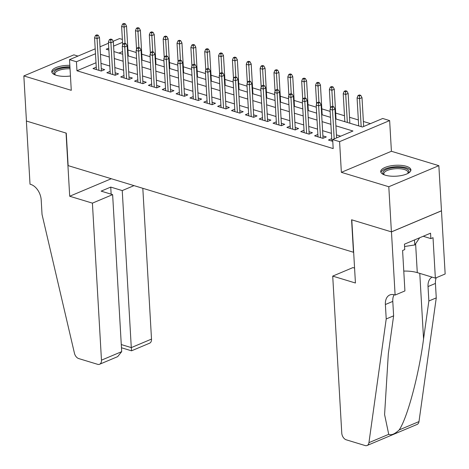 <?xml version="1.0" encoding="UTF-8"?>
<svg xmlns="http://www.w3.org/2000/svg" width="469" height="469" viewBox="0 0 469 469"><rect width="100%" height="100%" fill="white"/><g stroke="black" fill="none" stroke-linecap="round" stroke-linejoin="round"><path stroke-width="0.7" d="M406.365 166.302A15.119 5.464 -3.3 0 0 389.809 166.026A15.119 5.464 -3.3 0 0 380.722 171.613A15.119 5.464 -3.3 0 0 385.266 175.183A15.119 5.464 -3.3 0 0 401.822 175.459A15.119 5.464 -3.3 0 0 410.914 169.872A15.119 5.464 -3.3 0 0 406.365 166.302M69.84 65.343A15.119 5.464 -3.3 0 0 51.772 71.728A15.119 5.464 -3.3 0 0 56.321 75.298A15.119 5.464 -3.3 0 0 70.45 75.99M335.517 118.856L362.426 127.023L382.716 118.481L389.639 120.586L339.591 141.656L332.668 139.557L352.958 131.009L335.921 125.839M395.115 295.06L391.468 231.885L351.791 219.838L355.432 283.006L332.714 276.112L341.772 433.133A5.816 3.799 -112.8 0 0 346.239 439.811L365.146 445.55A5.816 3.799 -112.8 0 0 367.086 445.497A5.816 3.799 -112.8 0 0 368.939 442.66L386.216 318.955L385.383 304.516A13.572 8.87 67.2 0 1 389.815 294.954A13.572 8.87 67.2 0 1 394.353 294.825L395.115 295.06L404.917 290.927L402.59 250.499L404.753 249.59L404.442 244.173L430.548 233.181L430.859 238.598L433.022 237.683L435.355 278.111L445.157 273.984L438.849 165.674L391.41 151.27L389.639 120.586M77.96 56.087L73.885 54.85L23.843 75.925L71.276 90.329L69.512 59.645L95.201 48.829M113.093 41.295L119.554 38.575L122.368 39.425M370.481 123.634L363.375 121.477M358.345 119.947L349.528 117.273M344.492 115.743L335.675 113.064M330.141 111.388L321.822 108.861M316.294 107.178L307.975 104.651M302.441 102.975L294.122 100.448M288.593 98.766L280.274 96.245M274.74 94.562L266.421 92.035M260.887 90.359L252.574 87.832M247.04 86.149L238.721 83.623M233.187 81.946L224.874 79.419M219.34 77.737L211.021 75.216M205.486 73.533L197.173 71.007M191.639 69.33L183.32 66.803M177.786 65.121L169.467 62.594M163.939 60.917L155.62 58.391M150.086 56.708L141.767 54.187M136.239 52.505L127.92 49.978M441.446 210.792L391.404 231.868L388.801 186.744L438.849 165.674M391.404 231.868L351.58 219.773L353.456 252.263L68.134 165.621L66.264 133.137L26.44 121.043L23.843 75.925M331.712 138.66L328.452 140.032L332.773 141.345M317.865 134.456L314.599 135.828L322.912 138.349L326.295 136.93L322.889 135.893M304.012 130.247L300.752 131.625L309.059 134.146L312.442 132.721L309.042 131.689M290.164 126.044L286.899 127.416L295.212 129.942L298.589 128.518L295.189 127.486M276.311 121.834L273.052 123.212L281.359 125.733L284.742 124.308L281.341 123.277M262.464 117.631L259.199 119.003L267.512 121.53L270.889 120.105L267.488 119.073M248.611 113.428L245.351 114.799L253.659 117.32L257.041 115.902L253.641 114.864M234.764 109.218L231.498 110.596L239.806 113.117L243.188 111.692L239.788 110.661M220.911 105.015L217.645 106.387L225.958 108.914L229.341 107.489L225.935 106.457M207.064 100.806L203.798 102.183L212.105 104.704L215.488 103.28L212.088 102.248M193.21 96.602L189.945 97.974L198.258 100.501L201.641 99.076L198.235 98.044M179.357 92.399L176.098 93.771L184.405 96.292L187.788 94.873L184.387 93.835M165.51 88.19L162.245 89.567L170.558 92.088L173.94 90.664L170.534 89.632M151.657 83.986L148.397 85.358L156.705 87.885L160.087 86.46L156.687 85.428M137.81 79.777L134.544 81.155L142.857 83.675L146.234 82.251L142.834 81.219M123.957 75.573L120.697 76.945L129.004 79.472L132.387 78.047L128.987 77.016M110.109 71.37L106.844 72.742L115.157 75.263L118.534 73.844L115.134 72.806M122.573 51.567L118.944 53.091M96.004 62.752L76.957 70.772L333.189 148.579L332.668 139.557M340.723 136.162L336.437 134.861M331.407 133.337L322.59 130.658M317.56 129.127L308.737 126.448M303.707 124.924L294.89 122.245M289.854 120.715L281.037 118.041M276.007 116.511L267.189 113.832M262.153 112.308L253.336 109.629M248.306 108.099L239.483 105.419M234.453 103.895L225.636 101.216M220.606 99.686L211.783 97.013M206.753 95.483L197.936 92.803M192.906 91.279L184.083 88.6M179.052 87.07L170.235 84.397M165.199 82.866L156.382 80.187M151.352 78.663L142.535 75.984M137.499 74.454L128.682 71.775M123.652 70.25L114.835 67.571M109.799 66.041L100.982 63.368M96.256 67.161L92.991 68.538L101.304 71.059L104.687 69.635L101.281 68.603M391.41 151.27L341.362 172.34L388.801 186.744M341.362 172.34L339.591 141.656M76.957 70.772L76.435 61.75L69.512 59.645M108.767 48.137L106.193 49.222L108.878 50.036M113.908 51.561L122.726 54.24M127.761 55.77L136.579 58.443M141.609 59.973L150.426 62.653M155.462 64.177L164.279 66.856M169.309 68.386L178.132 71.065M183.162 72.589L191.979 75.269M197.009 76.799L205.832 79.472M210.862 81.002L219.68 83.681M224.71 85.206L233.533 87.885M238.563 89.415L247.38 92.094M252.416 93.618L261.233 96.297M266.263 97.828L275.08 100.501M280.116 102.031L288.933 104.71M293.963 106.234L302.786 108.914M307.816 110.444L316.634 113.123M321.664 114.647L330.487 117.326M122.532 42.339L113.592 46.103M100.026 46.794L108.486 43.236M95.483 53.73L76.435 61.75M330.885 124.308L322.068 121.635M317.038 120.105L308.215 117.426M303.185 115.902L294.368 113.222M289.338 111.692L280.515 109.013M275.485 107.489L266.668 104.81M261.638 103.28L252.814 100.606M247.784 99.076L238.967 96.397M233.931 94.873L225.114 92.194M220.084 90.664L211.267 87.984M206.231 86.46L197.414 83.781M192.384 82.251L183.567 79.578M178.531 78.047L169.714 75.368M164.683 73.844L155.86 71.165M150.83 69.635L142.013 66.956M136.983 65.431L128.16 62.752M123.13 61.222L114.313 58.549M109.283 57.019L100.46 54.34M101.421 71.012L99.492 37.549L97.06 38.575L98.889 70.327M96.907 35.832L98.261 35.263L96.878 34.841L95.524 35.41L96.907 35.832L97.06 38.575L94.562 37.813L96.397 69.57M99.492 37.549L98.261 35.263M95.524 35.41L94.562 37.813M125.317 23.872L123.927 23.45L122.579 24.019L123.963 24.441L125.317 23.872L126.542 26.158L124.109 27.184L121.618 26.428L122.696 45.147M123.963 24.441L125.047 43.394M126.542 26.158L128.26 55.922M121.618 26.428L122.579 24.019M55.055 74.852A13.085 4.725 176.7 0 1 55.014 74.823A13.085 4.725 176.7 0 1 56.896 69.781A13.085 4.725 176.7 0 1 69.963 67.542M70.039 68.808A12.118 4.379 -3.3 0 0 69.998 68.802A12.118 4.379 -3.3 0 0 54.908 73.897A12.118 4.379 -3.3 0 0 55.36 74.97M69.922 66.821A15.026 5.429 -3.3 0 0 52.006 72.566M384.005 174.744A13.085 4.725 176.7 0 1 383.959 174.708A13.085 4.725 176.7 0 1 385.917 169.631A13.085 4.725 176.7 0 1 399.131 167.439A13.085 4.725 176.7 0 1 408.053 173.319A13.085 4.725 176.7 0 1 408.012 173.354M407.725 173.507A12.118 4.379 -3.3 0 0 408.048 172.393A12.118 4.379 -3.3 0 0 398.943 168.693A12.118 4.379 -3.3 0 0 383.853 173.782A12.118 4.379 -3.3 0 0 384.304 174.861M410.78 170.734A15.026 5.429 -3.3 0 0 399.611 166.735A15.026 5.429 -3.3 0 0 380.957 172.457M404.577 246.501L414.789 244.947L419.685 237.754M414.496 239.94L414.789 244.947M92.411 203.141L101.468 360.163L121.688 351.65L112.63 194.629L92.411 203.141L69.699 196.241L66.053 133.073L26.375 121.025L30.016 184.194L30.778 184.423A13.572 8.87 -112.8 0 1 41.202 200.005L42.034 214.444L74.442 353.233A5.816 3.799 -112.8 0 0 78.716 358.574L97.622 364.313A5.816 3.799 -112.8 0 0 99.569 364.261A5.816 3.799 -112.8 0 0 101.468 360.163M111.294 178.73L69.699 196.241M134.011 185.624L122.239 190.584L110.743 187.09L101.14 191.135L112.63 194.629M122.239 190.584L131.291 347.605L151.51 339.093A5.816 3.799 67.2 0 1 149.611 343.191L131.513 350.812L121.465 347.758M142.816 188.304L151.51 339.093M110.743 187.09L111.147 194.178M131.508 350.05L131.291 347.605L121.278 344.563M99.569 364.261L117.666 356.639L121.688 351.65M386.216 318.955L393.62 315.836L388.326 353.767L384.586 414.584L388.731 434.323C391.334 435.508 394.822 434.036 399.195 429.921C407.35 417.996 418.858 375.036 423.56 338.929L428.859 300.998L428.027 286.559A13.572 8.87 67.2 0 1 432.142 277.138M428.859 300.998L436.264 297.885L435.431 283.446A13.572 8.87 67.2 0 1 436.276 277.724M394.089 294.749A13.572 8.87 67.2 0 0 392.788 301.397L393.62 315.836M399.195 429.921L418.987 421.584L436.264 297.885M391.468 231.885L441.517 210.816M332.714 276.112L352.94 267.594L354.57 268.092M403.774 271.082A21.809 7.879 176.7 0 1 417.281 272.624L435.355 278.111M418.987 421.584A5.816 3.799 67.2 0 1 417.134 424.422L367.086 445.497M423.208 236.27L430.859 238.598M115.274 75.216L113.346 41.753L110.907 42.779L112.742 74.53M110.76 40.035L112.114 39.466L110.725 39.044L109.377 39.613L110.76 40.035L110.907 42.779L108.415 42.022L110.244 73.774M113.346 41.753L112.114 39.466M109.377 39.613L108.415 42.022M129.122 79.419L127.193 45.962L124.76 46.982L126.589 78.739M124.613 44.244L125.962 43.67L124.578 43.254L123.224 43.822L124.613 44.244L124.76 46.982L122.268 46.226L124.097 77.983M127.193 45.962L125.962 43.67M123.224 43.822L122.268 46.226M142.975 83.629L141.046 50.165L138.607 51.191L140.442 82.943M138.461 48.448L139.815 47.879L138.431 47.457L137.077 48.026L138.461 48.448L138.607 51.191L136.116 50.435L137.945 82.186M141.046 50.165L139.815 47.879M137.077 48.026L136.116 50.435M156.822 87.832L154.893 54.369L152.46 55.395L154.289 87.152M152.314 52.651L153.662 52.082L152.278 51.666L150.924 52.235L152.314 52.651L152.46 55.395L149.969 54.639L151.798 86.39M154.893 54.369L153.662 52.082M150.924 52.235L149.969 54.639M139.164 28.076L137.78 27.653L136.426 28.228L137.81 28.644L139.164 28.076L140.395 30.362L137.962 31.388L135.465 30.632L136.549 49.351M137.81 28.644L138.894 47.598M140.395 30.362L142.113 60.126M135.465 30.632L136.426 28.228M153.017 32.285L151.628 31.863L150.279 32.431L151.663 32.853L153.017 32.285L154.248 34.571L151.809 35.591L149.318 34.835L150.397 53.56M151.663 32.853L152.747 51.807M154.248 34.571L155.96 64.329M149.318 34.835L150.279 32.431M166.864 36.488L165.481 36.066L164.127 36.635L165.516 37.057L166.864 36.488L168.095 38.775L165.663 39.801L163.171 39.044L164.25 57.763M165.516 37.057L166.595 56.01M168.095 38.775L169.813 68.538M163.171 39.044L164.127 36.635M180.717 40.692L179.334 40.275L177.98 40.844L179.363 41.26L180.717 40.692L181.949 42.978L179.51 44.004L177.018 43.248L178.097 61.972M179.363 41.26L180.448 60.214M181.949 42.978L183.66 72.742M177.018 43.248L177.98 40.844M170.675 92.041L168.746 58.578L166.307 59.604L168.142 91.355M166.161 56.86L167.515 56.292L166.132 55.87L164.777 56.438L166.161 56.86L166.307 59.604L163.816 58.842L165.651 90.599M168.746 58.578L167.515 56.292M164.777 56.438L163.816 58.842M194.565 44.901L193.181 44.479L191.827 45.047L193.216 45.47L194.565 44.901L195.796 47.187L193.363 48.213L190.871 47.457L191.95 66.176M193.216 45.47L194.295 64.423M195.796 47.187L197.513 76.951M190.871 47.457L191.827 45.047M184.522 96.245L182.593 62.782L180.16 63.807L181.99 95.559M180.014 61.064L181.362 60.495L179.979 60.073L178.625 60.642L180.014 61.064L180.16 63.807L177.669 63.051L179.498 94.802M182.593 62.782L181.362 60.495M178.625 60.642L177.669 63.051M208.418 49.104L207.034 48.682L205.68 49.257L207.064 49.673L208.418 49.104L209.649 51.391L207.21 52.417L204.719 51.66L205.797 70.379M207.064 49.673L208.148 68.626M209.649 51.391L211.367 81.155M204.719 51.66L205.68 49.257M198.375 100.448L196.447 66.985L194.014 68.011L195.843 99.768M193.861 65.273L195.215 64.699L193.832 64.282L192.478 64.851L193.861 65.273L194.014 68.011L191.516 67.255L193.351 99.012M196.447 66.985L195.215 64.699M192.478 64.851L191.516 67.255M222.265 53.314L220.881 52.891L219.533 53.46L220.917 53.882L222.265 53.314L223.496 55.6L221.063 56.62L218.572 55.864L219.65 74.589M220.917 53.882L221.995 72.836M223.496 55.6L225.214 85.358M218.572 55.864L219.533 53.46M212.228 104.657L210.294 71.194L207.861 72.22L209.69 103.971M207.714 69.476L209.068 68.908L207.679 68.486L206.331 69.054L207.714 69.476L207.861 72.22L205.369 71.464L207.198 103.215M210.294 71.194L209.068 68.908M206.331 69.054L205.369 71.464M236.118 57.517L234.734 57.095L233.38 57.664L234.764 58.086L236.118 57.517L237.349 59.803L234.916 60.829L232.419 60.073L233.498 78.792M234.764 58.086L235.848 77.039M237.349 59.803L239.067 89.567M232.419 60.073L233.38 57.664M226.076 108.861L224.147 75.398L221.714 76.424L223.543 108.181M221.561 73.68L222.916 73.111L221.532 72.689L220.178 73.264L221.561 73.68L221.714 76.424L219.216 75.667L221.051 107.419M224.147 75.398L222.916 73.111M220.178 73.264L219.216 75.667M249.971 61.72L248.582 61.304L247.233 61.873L248.617 62.289L249.971 61.72L251.196 64.007L248.763 65.033L246.272 64.276L247.351 83.001M248.617 62.289L249.701 81.243M251.196 64.007L252.914 93.771M246.272 64.276L247.233 61.873M239.929 113.07L238 79.607L235.561 80.633L237.396 112.384M235.415 77.889L236.769 77.321L235.379 76.898L234.031 77.467L235.415 77.889L235.561 80.633L233.07 79.871L234.899 111.628M238 79.607L236.769 77.321M234.031 77.467L233.07 79.871M263.818 65.93L262.435 65.508L261.081 66.076L262.464 66.498L263.818 65.93L265.049 68.216L262.617 69.242L260.119 68.48L261.204 87.205M262.464 66.498L263.549 85.452M265.049 68.216L266.767 97.98M260.119 68.48L261.081 66.076M253.776 117.273L251.847 83.81L249.414 84.836L251.243 116.588M249.262 82.093L250.616 81.524L249.232 81.102L247.878 81.67L249.262 82.093L249.414 84.836L246.923 84.08L248.752 115.831M251.847 83.81L250.616 81.524M247.878 81.67L246.923 84.08M277.671 70.133L276.282 69.711L274.934 70.286L276.317 70.702L277.671 70.133L278.903 72.419L276.464 73.445L273.972 72.689L275.051 91.408M276.317 70.702L277.402 89.655M278.903 72.419L280.614 102.183M273.972 72.689L274.934 70.286M267.629 121.477L265.7 88.014L263.261 89.04L265.096 120.797M263.115 86.302L264.469 85.727L263.086 85.311L261.731 85.88L263.115 86.302L263.261 89.04L260.77 88.283L262.599 120.041M265.7 88.014L264.469 85.727M261.731 85.88L260.77 88.283M291.519 74.337L290.135 73.92L288.781 74.489L290.17 74.911L291.519 74.337L292.75 76.629L290.317 77.649L287.825 76.893L288.904 95.617M290.17 74.911L291.249 93.864M292.75 76.629L294.468 106.387M287.825 76.893L288.781 74.489M281.476 125.686L279.547 92.223L277.115 93.249L278.944 125M276.968 90.505L278.316 89.937L276.933 89.515L275.579 90.083L276.968 90.505L277.115 93.249L274.623 92.493L276.452 124.244M279.547 92.223L278.316 89.937M275.579 90.083L274.623 92.493M305.372 78.546L303.988 78.124L302.634 78.692L304.018 79.114L305.372 78.546L306.603 80.832L304.164 81.858L301.673 81.102L302.751 99.821M304.018 79.114L305.102 98.068M306.603 80.832L308.315 110.596M301.673 81.102L302.634 78.692M295.329 129.89L293.401 96.426L290.962 97.452L292.797 129.21M290.815 94.709L292.169 94.14L290.786 93.718L289.432 94.292L290.815 94.709L290.962 97.452L288.47 96.696L290.299 128.447M293.401 96.426L292.169 94.14M289.432 94.292L288.47 96.696M319.219 82.749L317.835 82.333L316.481 82.902L317.871 83.318L319.219 82.749L320.45 85.036L318.017 86.062L315.526 85.305L316.604 104.03M317.871 83.318L318.949 102.271M320.45 85.036L322.168 114.799M315.526 85.305L316.481 82.902M309.177 134.099L307.248 100.636L304.815 101.662L306.644 133.413M304.668 98.918L306.017 98.349L304.633 97.927L303.279 98.496L304.668 98.918L304.815 101.662L302.323 100.899L304.152 132.657M307.248 100.636L306.017 98.349M303.279 98.496L302.323 100.899M333.072 86.958L331.689 86.536L330.334 87.105L331.718 87.527L333.072 86.958L334.303 89.245L331.864 90.271L329.373 89.509L330.452 108.233M331.718 87.527L332.802 106.481M334.303 89.245L336.015 119.009M329.373 89.509L330.334 87.105M323.03 138.302L321.101 104.839L318.668 105.865L320.497 137.616M318.515 103.121L319.87 102.553L318.486 102.131L317.132 102.699L318.515 103.121L318.668 105.865L316.17 105.109L318.005 136.86M321.101 104.839L319.87 102.553M317.132 102.699L316.17 105.109M346.919 91.162L345.536 90.74L344.182 91.308L345.571 91.731L346.919 91.162L348.15 93.448L345.717 94.474L343.226 93.718L344.838 121.682M345.571 91.731L347.33 122.444M348.15 93.448L349.868 123.212M343.226 93.718L344.182 91.308M336.613 137.892L334.948 109.043L332.515 110.068L334.18 138.918M332.369 107.331L333.723 106.756L332.333 106.34L330.985 106.909L332.369 107.331L332.515 110.068L330.024 109.312L331.853 141.069M334.948 109.043L333.723 106.756M330.985 106.909L330.024 109.312M360.772 95.365L359.389 94.949L358.035 95.518L359.418 95.94L360.772 95.365L362.004 97.658L359.571 98.678L357.073 97.921L358.685 125.891M359.418 95.94L361.183 126.648M362.004 97.658L363.668 126.501M357.073 97.921L358.035 95.518M428.027 286.559L435.431 283.446M392.788 301.397L385.383 304.516M368.939 442.66L388.731 434.323M423.56 338.929L419.778 273.386M415.61 243.739L417.281 272.624"/></g></svg>
